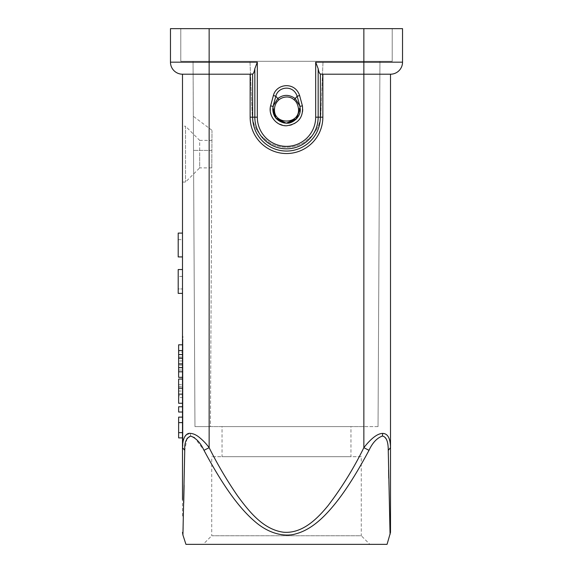 <?xml version="1.0" encoding="UTF-8"?>
<svg xmlns="http://www.w3.org/2000/svg" width="573" height="573" viewBox="0 0 573 573"><rect width="100%" height="100%" fill="white"/><g stroke="black" fill="none" stroke-linecap="round" stroke-linejoin="round"><path stroke-width="0.43" stroke-dasharray="2.87 2.15" d="M273.085 106.42L272.769 109.028L275.498 117.694L284.201 122.973L287.016 123.209L296.105 119.284L300.216 108.698L299.65 105.389M299.285 103.892L300.087 107.445M273.536 104.587L272.863 107.81M390.5 74.204L322.857 74.204L322.857 117.178L320.371 117.178L320.371 74.053L322.857 74.204M186.304 434.835L190.308 433.403C195.372 433.389 201.646 438.152 209.145 447.678C219.223 468.241 231.148 487.559 244.936 505.63C256.038 519.181 270.857 533.75 289.422 532.238C309.649 529.559 323.587 511.911 335.191 496.218C345.863 480.754 355.418 464.574 363.855 447.685L363.855 62.171L402.533 62.171L402.533 28.65L209.145 28.65L209.145 74.204L250.143 74.204L250.143 117.178L257.32 117.178A29.18 29.18 0 0 0 286.5 146.359A29.18 29.18 0 0 0 315.68 117.178L315.68 62.171L318.165 68.674C318.703 71.668 319.433 73.459 320.371 74.053M270.599 105.862L273.385 95.512C276.15 83.672 294.945 81.216 299.615 95.519L302.401 105.826C305.029 115.116 296.921 126.067 286.521 125.773C274.818 124.119 269.511 117.479 270.599 105.862L273.106 106.428L275.842 96.243L273.385 95.512M209.145 28.65L209.145 61.311L193.051 61.311L194.963 426.599L193.337 116.319L194.963 426.599L210.434 426.599L211.881 150.42C212.017 124.527 212.017 124.284 211.881 150.42C212.017 124.527 212.017 124.284 211.881 150.42L210.434 426.599L194.963 426.599L363.855 426.599L194.963 426.599L193.051 61.311L363.855 61.311L180.782 61.311L249.971 61.311L252.149 114.292C252.865 122.643 253.581 122.106 254.297 124.921L256.446 129.57L260.736 135.643L269.324 142.663C275.047 145.814 280.777 147.347 286.5 147.261C292.223 147.347 297.953 145.814 303.676 142.663L312.264 135.643L316.554 129.57L318.703 124.921C319.419 122.106 320.135 122.643 320.851 114.292L323.029 61.311L363.855 61.311L209.145 61.311L209.145 28.65L363.855 28.65L170.468 28.65L170.468 62.171L257.32 62.171L254.835 68.674C254.297 71.668 253.567 73.459 252.629 74.053L252.629 117.178A33.871 33.871 0 0 0 286.5 151.05A33.871 33.871 0 0 0 320.371 117.178L318.165 117.178A31.665 31.665 0 0 1 286.5 148.844A31.665 31.665 0 0 1 254.835 117.178L254.835 68.674M363.855 28.65L392.219 28.65L363.855 28.65L363.855 61.311L392.219 61.311L363.855 61.311L379.949 61.311L363.855 61.311L363.855 28.65L363.855 62.171L315.68 62.171M182.501 516.065L182.501 499.642M183.389 439.942L182.501 447.685L184.742 450.328L184.098 485.352M183.718 503.037L183.116 527.712M182.945 534.022L182.923 535.017M390.063 534.423L388.759 478.254M388.601 469.853L388.258 450.328C388.709 442.75 386.754 437.994 382.399 436.053C376.977 437.994 372.514 442.75 369.005 450.328C350.189 485.546 333.923 508.029 318.216 521.43C302.272 535.44 285.834 536.786 276.68 533.699C266.882 531.006 257.084 524.574 247.271 514.396C234.128 500.781 220.648 481.363 203.995 450.328L194.569 437.7M185.939 544.35L387.062 544.35M187.02 438.409L184.742 450.328M388.258 450.328L390.5 447.678C390.743 428.167 377.607 429.306 363.855 447.685L369.005 450.328M390.5 447.678L390.5 495.659M390.5 503.008L390.5 516.065M182.501 74.204A12.033 12.033 0 0 1 170.468 62.171A12.033 12.033 0 0 0 182.501 74.204L209.145 74.204L209.145 447.678L203.995 450.328M190.308 433.403L190.601 436.053M183.539 439.434L184.857 436.511M182.501 437.894L182.501 417.13L182.501 437.894L182.93 437.894L182.93 417.13L182.93 437.894L178.633 437.894L178.633 432.486L182.93 432.486M182.501 412.016L182.501 406.766L182.501 412.016L182.93 412.016L182.93 406.766L182.93 412.016L178.633 412.016L178.633 406.766L182.501 406.766M182.501 403.263L182.501 379.054L182.501 403.263L182.93 403.263L182.93 379.054L182.93 403.263M182.501 377.342L182.501 344.817L182.501 377.342L182.93 377.342L182.93 344.817L182.93 358.261L182.501 358.261M182.501 276.437L182.501 293.376L178.203 293.376L182.501 293.376L182.501 269.539L182.501 293.376L182.501 276.437L178.203 276.437L178.203 288.942L182.501 288.942L178.203 288.942L178.203 276.458L182.501 276.458M182.501 256.926L182.501 233.089L182.501 256.926L182.501 239.643L182.501 256.926L178.203 256.926L178.203 239.643L178.203 256.926L182.501 256.926L178.203 256.926L178.203 233.089M211.788 167.889L199.691 167.889L199.691 154.137L199.691 167.889L185.509 182.071L182.501 182.071L182.501 126.203L185.509 126.203L185.509 182.071L185.509 126.203L199.691 140.385L199.691 154.137L199.691 140.385L211.931 140.385M182.501 439.491L182.93 439.491L182.501 439.491L182.501 343.227L182.93 343.227L182.93 446.367L182.501 446.367L182.93 446.367L182.93 336.351L182.501 336.351L182.93 336.351L182.93 343.227L182.501 343.227M250.143 74.204L252.629 74.053M211.86 154.137L211.788 167.889L211.86 154.137M378.037 426.599L363.855 426.599L378.037 426.599L379.949 61.311L378.037 426.599M222.038 426.599L350.963 426.599L222.038 426.599L222.038 456.681L350.963 456.681L350.963 426.599M249.971 61.311L323.029 61.311L320.851 114.292C320.135 122.643 319.419 122.106 318.703 124.921L316.554 129.57L312.264 135.643L303.676 142.663C297.953 145.814 292.223 147.347 286.5 147.261C280.777 147.347 275.047 145.814 269.324 142.663L260.736 135.643L256.446 129.57L254.297 124.921C253.581 122.106 252.865 122.643 252.149 114.292L249.971 61.311L252.149 114.292C252.865 122.643 253.581 122.106 254.297 124.921L256.446 129.57L260.736 135.643L269.324 142.663C275.047 145.814 280.777 147.347 286.5 147.261C292.223 147.347 297.953 145.814 303.676 142.663L312.264 135.643L316.554 129.57L318.703 124.921C319.419 122.106 320.135 122.643 320.851 114.292L323.029 61.311L320.851 114.292C320.135 122.643 319.419 122.106 318.703 124.921L316.554 129.57L312.264 135.643L303.676 142.663C297.953 145.814 292.223 147.347 286.5 147.261C280.777 147.347 275.047 145.814 269.324 142.663L260.736 135.643L256.446 129.57L254.297 124.921C253.581 122.106 252.865 122.643 252.149 114.292L249.971 61.311M392.219 28.65L392.219 61.311L392.219 28.65M180.782 61.311L180.782 28.65L180.782 61.311M350.963 456.681L222.038 456.681M361.276 456.681L211.724 456.681L361.276 456.681L361.276 535.755L211.724 535.755L211.724 456.681M211.724 535.755L361.276 535.755L369.872 544.35L203.129 544.35L211.724 535.755M203.129 544.35L369.872 544.35M182.501 363.898L182.93 363.898L182.93 358.261M182.93 377.342L182.93 363.898M182.501 417.13L178.633 417.13L178.633 422.38L182.93 422.38L178.633 422.38L178.633 432.486M182.501 432.644L178.633 432.644M182.501 422.63L182.93 422.63M182.93 397.526L178.633 397.526L178.633 403.263M178.633 379.054L178.633 395.742L182.93 395.742M178.633 395.742L178.633 397.526M182.501 394.131L182.93 394.131M182.501 388.193L182.93 388.193M182.501 379.054L182.93 379.054M178.633 384.626L182.93 384.626M178.633 386.41L182.93 386.41M178.633 394.253L178.633 387.914L178.633 394.253L182.93 394.253L182.93 387.914L178.633 387.914M182.93 394.253L182.93 391.051L178.633 391.051M182.93 391.051L182.93 387.914M182.501 354.551L182.93 354.551M182.501 350.576L182.93 350.576M182.501 344.817L182.93 344.817M178.633 344.817L178.633 352.116L182.93 352.116M178.633 352.116L178.633 357.036L182.93 357.036M178.633 357.036L178.633 360.94L182.93 360.94M178.633 360.94L178.633 365.123L182.93 365.123M178.633 365.123L178.633 370.043L182.93 370.043M178.633 370.043L178.633 377.342M182.501 371.813L182.93 371.813M182.501 367.63L182.93 367.63M178.203 269.539L178.203 276.437M182.501 293.376L178.203 293.376L178.203 276.458M299.615 95.519L297.158 96.243C293.34 84.424 277.969 86.552 275.842 96.243L277.812 98.535L273.206 105.984L272.769 109.028C273.142 116.498 276.952 121.154 284.201 122.98M274.496 109.078C274.933 104.88 276.408 101.793 278.922 99.831C283.979 96.063 289.028 96.063 294.078 99.831C297.022 102.753 298.497 105.74 298.497 108.791C300.066 124.914 273.314 125.229 274.496 109.078L272.769 109.028L273.106 106.428C271.838 114.772 275.498 120.287 284.079 122.98C292.968 124.907 302.372 116.14 299.894 106.392L299.815 106.005M294.078 99.831L297.158 96.243L299.808 105.984L295.188 98.535C289.036 94.237 283.241 94.237 277.812 98.535L278.922 99.831M318.165 68.674L318.165 117.178L315.68 117.178M257.32 62.171L257.32 117.178M250.143 117.178A36.357 36.357 0 0 0 286.5 153.535A36.357 36.357 0 0 0 322.857 117.178M211.881 150.42L193.516 150.405L211.881 150.42M209.145 61.311L209.145 426.599L209.145 61.311M363.855 426.599L363.855 61.311L363.855 426.599M302.401 105.826L299.894 106.392M299.801 106.005L300.216 108.698L298.497 108.791M211.981 130.3L193.337 116.319M178.203 239.643L182.501 239.643M273.736 103.77L273.192 105.984M273.113 106.377L272.777 109.028M300.216 108.698C299.801 117.171 295.403 121.992 287.016 123.166"/><path stroke-width="0.86" d="M273.736 103.77L272.769 109.028L274.496 109.078C274.646 105.396 276.122 102.316 278.922 99.831C282.518 96.78 289.458 95.354 294.078 99.831C296.384 101.493 297.86 104.487 298.497 108.791L300.216 108.698L299.758 105.819L295.188 98.535C289.2 94.344 283.406 94.344 277.812 98.535L275.842 96.243L273.536 104.587M273.192 105.984L272.777 109.028L275.52 117.723L284.101 122.959L286.98 123.209L296.076 119.306L300.216 108.698C301.24 116.849 292.201 123.832 286.98 123.166M273.242 105.776L277.812 98.535L278.922 99.831M299.285 103.892L297.158 96.243L294.078 99.831M299.421 104.429L299.65 105.389M270.599 105.862C268.028 115.409 276.272 126.124 286.564 125.773C298.282 124.012 303.561 117.365 302.401 105.826L299.615 95.519L297.158 96.243C293.24 84.36 277.984 86.58 275.842 96.243L273.385 95.512L270.599 105.862L273.106 106.428M272.863 107.81L275.907 118.203L286.264 123.188L296.742 118.618L300.087 107.445M299.615 95.519C294.937 81.28 276.293 83.565 273.385 95.512M209.145 28.65L402.533 28.65L402.533 62.171A12.033 12.033 0 0 1 390.5 74.204A12.033 12.033 90 0 0 402.533 62.171L315.68 62.171L318.165 68.674C318.703 71.668 319.433 73.459 320.371 74.053L320.371 117.178A33.871 33.871 0 0 1 286.5 151.05A33.871 33.871 0 0 1 252.629 117.178L252.629 74.053C253.567 73.459 254.297 71.668 254.835 68.674L257.32 62.171L209.145 62.171L209.145 28.65L170.468 28.65L170.468 62.171A12.033 12.033 -90 0 0 182.501 74.204L250.143 74.204L250.143 117.178L254.835 117.178A31.665 31.665 0 0 0 286.5 148.844A31.665 31.665 0 0 0 318.165 117.178L315.68 117.178L315.68 62.171M252.629 74.053L250.143 74.204M250.143 117.178A36.357 36.357 0 0 0 286.5 153.535A36.357 36.357 0 0 0 322.857 117.178L322.857 74.204L320.371 74.053M322.857 74.204L390.5 74.204L390.5 532.274L390.5 447.685L388.258 450.328L390.063 534.423M182.501 499.642L182.501 447.685C182.379 438.603 185.939 432.522 190.537 433.41C193.094 433.575 195.773 434.699 198.58 436.791C202.656 439.992 206.18 443.624 209.145 447.678L203.995 450.328C222.811 485.546 239.077 508.029 254.784 521.43C270.728 535.44 287.166 536.786 296.32 533.699C306.118 531.006 315.916 524.574 325.729 514.396C338.872 500.781 352.352 481.363 369.005 450.328L363.855 447.678C353.777 468.241 341.852 487.559 328.064 505.63C316.962 519.181 302.143 533.75 283.578 532.238C263.351 529.559 249.413 511.911 237.809 496.218C227.137 480.754 217.582 464.574 209.145 447.678L209.145 62.171L170.468 62.171M203.995 450.328C200.486 442.75 196.023 437.994 190.601 436.053C186.246 437.994 184.291 442.75 184.742 450.328L182.501 447.678L182.501 74.204L182.501 447.678M390.5 532.374L387.062 544.35L185.939 544.35L182.923 535.017L184.742 450.328M184.098 485.352L183.718 503.037M183.116 527.712L182.945 534.022M388.759 478.254L388.601 469.853M194.569 437.7L190.601 436.053L187.02 438.409M390.5 495.659L390.5 503.008M369.005 450.328C372.514 442.75 376.977 437.994 382.399 436.053C386.281 436.726 388.229 441.482 388.258 450.328M382.399 436.053L382.692 433.403C377.5 433.525 371.218 438.281 363.855 447.678L363.855 28.65M402.533 62.171A12.033 12.033 0 0 1 390.5 74.204L390.5 447.685C390.342 438.273 387.742 433.517 382.692 433.403M183.389 439.942L183.539 439.434M184.857 436.511L186.304 434.835M182.501 447.656L182.501 439.491M182.501 417.13L182.501 412.016L182.501 417.13L178.633 417.13L178.633 422.63L182.501 422.63M182.501 406.766L182.501 403.263L182.501 406.766L178.633 406.766L178.633 412.016L182.501 412.016M182.501 379.054L182.501 377.342L182.501 379.054L178.633 379.054L178.633 388.193L182.501 388.193M182.501 343.227L182.501 74.204M182.501 126.203L182.501 182.071M182.501 432.644L178.633 432.644L178.633 437.894L182.501 437.894M178.633 432.644L178.633 422.63M182.501 394.131L178.633 394.131L178.633 403.263L182.501 403.263M178.633 394.131L178.633 388.193M182.501 358.261L178.633 358.261L178.633 354.551L182.501 354.551M182.501 377.342L178.633 377.342L178.633 363.898L182.501 363.898M178.633 363.898L178.633 358.261M178.633 354.551L178.633 350.576L182.501 350.576M178.633 350.576L178.633 344.817L182.501 344.817M178.633 371.813L182.501 371.813M178.633 367.63L182.501 367.63M182.501 256.926L178.203 256.926L178.203 233.089L182.501 233.089M182.501 293.376L178.203 293.376L178.203 269.539L182.501 269.539M274.496 109.078C273.314 125.229 300.066 124.914 298.497 108.791M299.894 106.392L302.401 105.826M257.32 62.171L257.32 117.178A29.18 29.18 0 0 0 286.5 146.359A29.18 29.18 0 0 0 315.68 117.178M254.835 68.674L254.835 117.178L257.32 117.178M322.857 117.178L318.165 117.178L318.165 68.674M272.777 109.028C272.999 116.298 276.773 120.946 284.101 122.959M299.751 105.819L300.216 108.698M299.815 105.991L299.314 103.964M182.923 535.017L182.501 532.374"/></g></svg>
